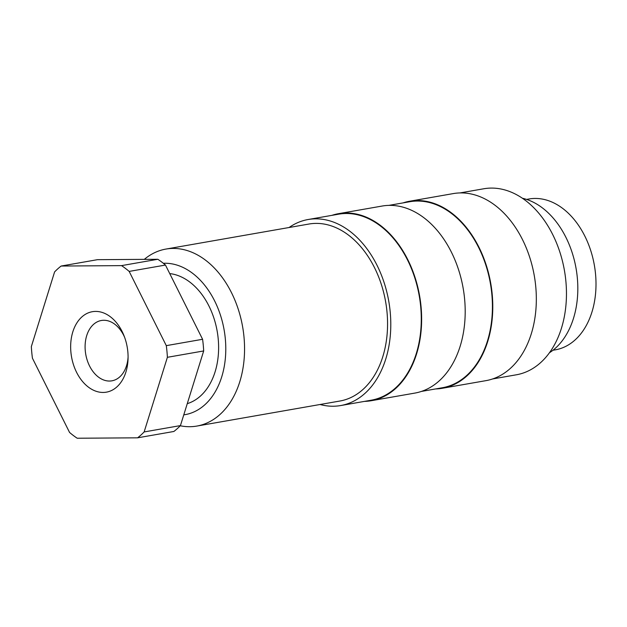 <?xml version="1.0" encoding="UTF-8"?>
<svg xmlns="http://www.w3.org/2000/svg" width="627" height="627" viewBox="0 0 627 627"><rect width="100%" height="100%" fill="white"/><g stroke="black" fill="none" stroke-linecap="round" stroke-linejoin="round"><path stroke-width="0.94" d="M180.262 425.772A89.833 62.167 -99.9 0 0 196.886 426.062A89.833 62.167 -99.9 0 0 239.78 381.772A89.833 62.167 -99.9 0 0 229.153 288.255A89.833 62.167 -99.9 0 0 165.904 249.076A89.833 62.167 -99.9 0 0 144.296 259.366M183.774 414.855A76.565 52.981 -99.9 0 0 221.715 376.89A76.565 52.981 -99.9 0 0 214.16 299.98A76.565 52.981 -99.9 0 0 163.341 263.293M196.886 426.062L339.889 401.029A89.833 62.167 -99.9 0 0 382.783 356.739A89.833 62.167 -99.9 0 0 372.164 263.222A89.833 62.167 -99.9 0 0 308.907 224.043L165.904 249.076M320.06 404.501A94.434 65.349 -99.9 0 0 340.68 405.551L371.168 400.214A94.434 65.349 -99.9 0 0 416.257 353.659A94.434 65.349 -99.9 0 0 405.089 255.361A94.434 65.349 -99.9 0 0 338.604 214.183L308.116 219.521A94.434 65.349 -99.9 0 0 289.078 227.515M340.68 405.551A94.434 65.349 -99.9 0 0 385.77 358.997A94.434 65.349 -99.9 0 0 374.601 260.699A94.434 65.349 -99.9 0 0 308.116 219.521M364.467 401.39A94.943 65.702 -99.9 0 0 371.262 400.716L414.815 393.098A94.943 65.702 -99.9 0 0 460.147 346.284A94.943 65.702 -99.9 0 0 448.916 247.453A94.943 65.702 -99.9 0 0 382.07 206.056L338.517 213.682A94.943 65.702 -99.9 0 0 331.902 215.359M371.262 400.716A94.943 65.702 -99.9 0 0 416.587 353.91A94.943 65.702 -99.9 0 0 405.363 255.079A94.943 65.702 -99.9 0 0 338.517 213.682M421.43 391.42L442.309 387.76A94.434 65.349 -99.9 0 0 487.398 341.206A94.434 65.349 -99.9 0 0 476.23 242.908A94.434 65.349 -99.9 0 0 409.744 201.729L388.858 205.382M435.608 388.936A94.943 65.702 -99.9 0 0 442.396 388.262L485.956 380.644A94.943 65.702 -99.9 0 0 531.281 333.83A94.943 65.702 -99.9 0 0 520.057 235A94.943 65.702 -99.9 0 0 453.211 193.602L409.658 201.228A94.943 65.702 -99.9 0 0 403.043 202.905M442.396 388.262A94.943 65.702 -99.9 0 0 487.728 341.456A94.943 65.702 -99.9 0 0 476.504 242.625A94.943 65.702 -99.9 0 0 409.658 201.228M492.563 378.967L516.35 374.797A94.434 65.349 -99.9 0 0 561.439 328.242A94.434 65.349 -99.9 0 0 550.271 229.944A94.434 65.349 -99.9 0 0 483.785 188.766L459.999 192.928M549.44 352.766A81.667 56.516 -99.9 0 0 573.47 318.406A81.667 56.516 -99.9 0 0 522.393 198.25M552.967 350.25L555.373 349.835A76.565 52.981 -99.9 0 0 591.935 312.081A76.565 52.981 -99.9 0 0 582.875 232.382A76.565 52.981 -99.9 0 0 528.969 198.994L526.562 199.417M124.608 337.302A30.629 21.193 -99.9 0 0 101.347 320.491A30.629 21.193 -99.9 0 0 86.722 335.586A30.629 21.193 -99.9 0 0 90.343 367.469A30.629 21.193 -99.9 0 0 111.912 380.824A30.629 21.193 -99.9 0 0 126.529 365.729A30.629 21.193 -99.9 0 0 128.08 357.108M72.826 331.84A40.833 28.262 -99.9 0 0 88.407 387.118A40.833 28.262 -99.9 0 0 125.909 372.023A40.833 28.262 -99.9 0 0 128.057 358.707A40.833 28.262 -99.9 0 0 124.044 335.806A40.833 28.262 -99.9 0 0 97.295 311.47A40.833 28.262 -99.9 0 0 72.826 331.84M169.729 273.591A66.36 45.92 80.1 0 1 215.085 371.866A66.36 45.92 80.1 0 1 187.261 403.655M61.148 266.036L97.444 259.68L157.824 259.272L121.528 265.629L61.148 266.036A96.981 67.113 -99.9 0 0 54.596 271.914L31.35 346.559A96.981 67.113 -99.9 0 0 32.439 358.221L69.566 432.45A96.981 67.113 -99.9 0 0 77.207 438.234L137.587 437.826L173.883 431.47A96.981 67.113 -99.9 0 0 180.435 425.592L144.139 431.94L167.385 357.304L203.681 350.948L180.435 425.592M202.592 339.285L166.296 345.642L129.17 271.413L165.465 265.056L202.592 339.285A96.981 67.113 -99.9 0 1 203.681 350.948M137.587 437.826A96.981 67.113 -99.9 0 0 144.139 431.94M167.385 357.304A96.981 67.113 -99.9 0 0 166.296 345.642M129.17 271.413A96.981 67.113 -99.9 0 0 121.528 265.629M165.465 265.056A96.981 67.113 -99.9 0 0 157.824 259.272"/></g></svg>
